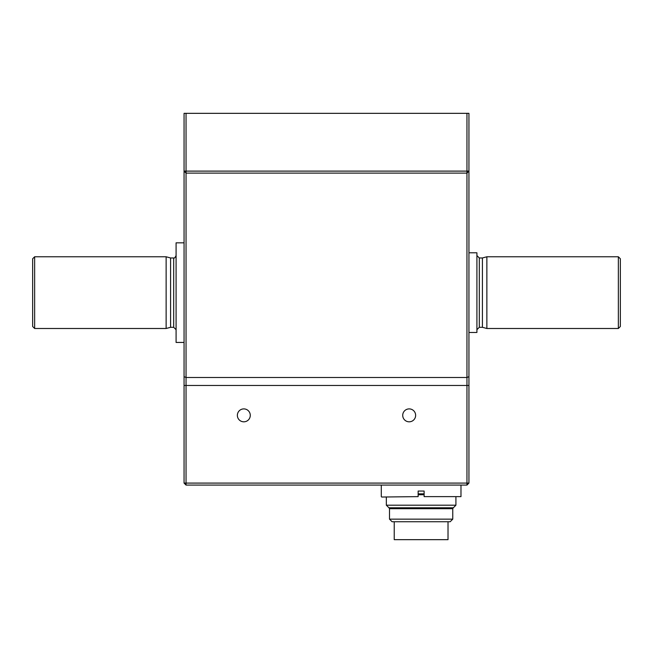 <?xml version="1.0" encoding="UTF-8"?>
<svg xmlns="http://www.w3.org/2000/svg" width="653" height="653" viewBox="0 0 653 653"><rect width="100%" height="100%" fill="white"/><g stroke="black" fill="none" stroke-linecap="round" stroke-linejoin="round"><path stroke-width="0.98" d="M424.115 494.737L418.14 494.737M386.339 505.202L388.927 507.789L453.329 507.789L455.916 505.202L386.339 505.202L386.339 497.031M452.758 519.151L389.506 519.151L392.094 521.739L450.17 521.739L452.758 519.151L452.758 508.687L389.506 508.687L388.984 507.789M424.115 493.848L418.14 493.848M394.232 521.739L394.232 539.664L448.023 539.664L448.023 521.739M381.687 497.031L418.14 496.631L381.687 497.031M424.115 496.631L460.977 496.631L424.115 496.631L424.115 491.056L418.14 491.056L418.14 496.631M620.35 326.5L620.35 258.768L618.358 256.776L618.358 328.492L620.35 326.5M476.91 329.692L479.302 327.3L482.412 327.3L486.869 328.492L618.358 328.492M486.869 328.492L486.869 256.776L618.358 256.776M482.412 327.3L482.412 257.968L486.869 256.776M170.588 327.3L170.588 257.968L166.131 256.776L166.131 328.492L170.588 327.3L173.698 327.3L176.09 329.692M468.944 332.475L476.91 332.475L476.91 252.784L468.944 252.784M184.056 342.441L176.09 342.441L176.09 242.826L184.056 242.826M34.642 256.776L34.642 328.492L32.65 326.5L32.65 258.768L34.642 256.776L166.131 256.776M34.642 328.492L166.131 328.492M468.944 376.675L466.952 377.499L466.952 385.466L184.056 385.466L184.056 113.336L466.952 113.336L466.952 171.11L468.944 171.11L468.944 385.466L186.048 385.466L186.048 377.499L466.952 377.499L466.952 173.102L186.048 173.102L186.048 377.499L184.056 376.675M466.952 113.336L468.944 113.336L468.944 171.11L466.952 173.102L466.952 171.11L186.048 171.11L186.048 173.102L184.056 171.11L186.048 171.11L186.048 113.336M243.822 421.814A6.457 6.457 0 0 1 238.231 412.125A6.457 6.457 0 0 1 249.413 412.125A6.457 6.457 0 0 1 243.822 421.814M409.178 421.814A6.457 6.457 0 0 1 403.587 412.125A6.457 6.457 0 0 1 414.769 412.125A6.457 6.457 0 0 1 409.178 421.814M468.944 385.466L468.944 483.089L466.952 483.089L466.952 485.081L186.048 485.081L186.048 483.089L466.952 483.089L466.952 385.466M466.952 485.081L468.944 483.089M186.048 385.466L186.048 483.089L184.056 483.089L186.048 485.081M184.056 483.089L184.056 385.466M479.302 327.3L479.302 257.968L482.412 257.968M173.698 327.3L173.698 257.968C174.237 258.474 175.028 257.674 176.09 255.576M455.916 505.202L455.916 497.031M452.758 508.687L453.272 507.789M389.506 519.151L389.506 508.687M381.287 485.081L381.287 496.631M460.977 485.081L460.977 496.631M170.588 257.968L173.698 257.968M479.302 257.968L476.91 255.576"/></g></svg>
